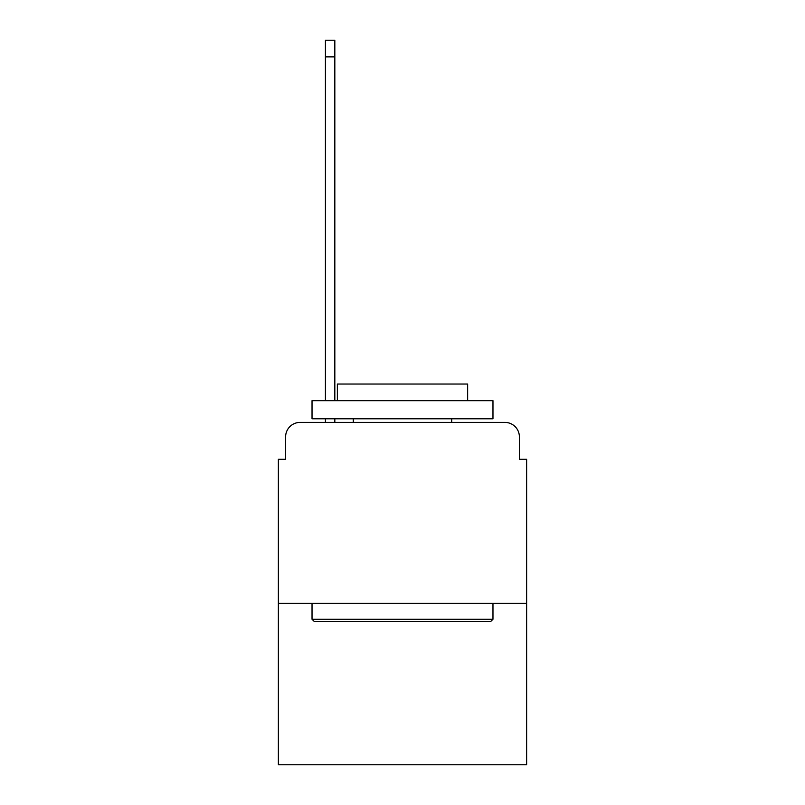 <?xml version="1.0" encoding="UTF-8"?>
<svg xmlns="http://www.w3.org/2000/svg" width="805" height="805" viewBox="0 0 805 805"><rect width="100%" height="100%" fill="white"/><g stroke="black" fill="none" stroke-linecap="round" stroke-linejoin="round"><path stroke-width="1.21" d="M285.614 436.884L285.614 459.313L285.614 436.884A14.48 14.48 0 0 1 300.084 422.404L325.421 422.404L325.421 418.781M526.631 603.348L278.369 603.348L278.369 764.75L526.631 764.75L526.631 459.313L519.386 459.313L519.386 436.884A14.48 14.48 0 0 0 504.916 422.404L300.084 422.404M278.369 603.348L278.369 459.313L285.614 459.313M334.83 418.781L334.83 422.404L346.049 422.404M458.951 422.404L504.916 422.404M519.386 459.313L519.386 436.884M490.798 621.44L314.202 621.44L312.028 619.266L492.972 619.266L490.798 621.44M312.028 400.689L492.972 400.689L492.972 418.781L312.028 418.781L312.028 400.689M467.645 400.689L467.645 384.045L337.355 384.045L337.355 400.689M312.028 603.348L312.028 619.266M492.972 603.348L492.972 619.266M353.284 418.781L353.284 422.404M451.716 418.781L451.716 422.404M325.421 400.689L325.421 40.25L334.83 40.25L334.83 400.689M325.421 56.893L334.83 56.893"/></g></svg>
